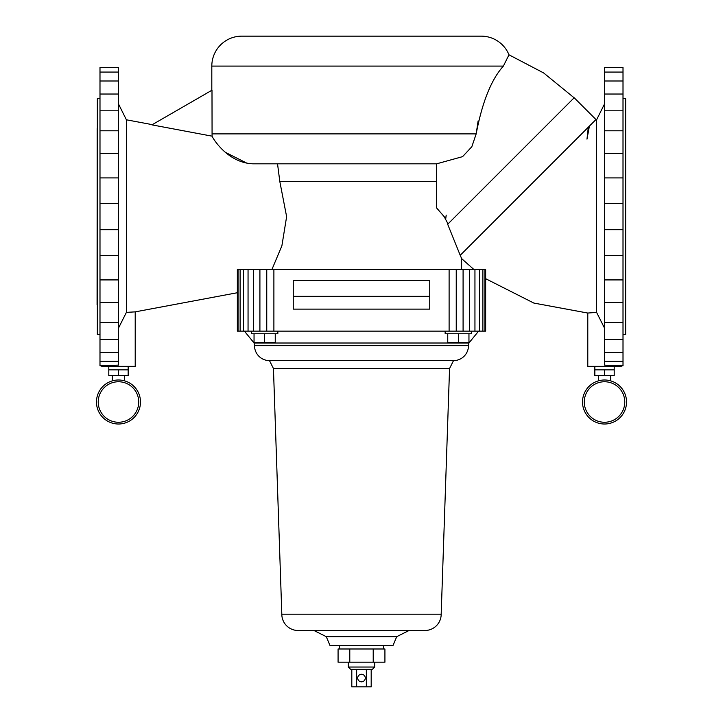 <?xml version="1.0" encoding="UTF-8"?>
<svg xmlns="http://www.w3.org/2000/svg" width="723" height="723" viewBox="0 0 723 723"><rect width="100%" height="100%" fill="white"/><g stroke="black" fill="none" stroke-linecap="round" stroke-linejoin="round"><path stroke-width="1.08" d="M97.171 128.604L97.081 304.708L97.171 128.604M254.514 345.648A14.966 14.966 0 0 0 269.489 360.623L453.511 360.623L449.552 368.54L273.448 368.54L269.489 360.623L453.511 360.623A14.966 14.966 0 0 0 468.486 345.648L254.514 345.648L254.08 343.009L244.392 331.125M449.552 368.54L441.184 614.207L281.816 614.207L273.448 368.54M441.184 614.207A16.286 16.286 0 0 1 424.898 630.501L298.102 630.501A16.286 16.286 0 0 1 281.816 614.207M409.046 630.501L396.719 636.665L326.281 636.665L313.954 630.501M396.719 636.665L393.023 645.467L329.977 645.467L326.281 636.665M383.515 645.467L383.515 648.992M339.485 648.992L339.485 645.467M373.213 648.992L338.075 648.992L338.075 662.196L384.925 662.196L384.925 648.992L373.213 648.992L373.213 662.196M374.704 662.196L374.704 667.04L348.296 667.04L348.296 662.196M374.704 667.04L372.508 669.236L350.492 669.236L348.296 667.04M361.5 674.261A3.787 3.787 0 0 0 357.713 678.047A3.787 3.787 0 0 0 361.5 681.834A3.787 3.787 0 0 0 365.287 678.047A3.787 3.787 0 0 0 361.5 674.261M351.812 669.236L351.812 686.85L371.188 686.85L371.188 669.236M366.344 669.236L366.344 686.85M356.656 669.236L356.656 686.85M349.787 648.992L349.787 662.196M625.657 128.604L625.657 304.708M604.518 379.991A22.015 22.015 0 0 1 626.534 402.006A22.015 22.015 0 0 1 604.518 424.012A22.015 22.015 0 0 1 582.512 402.006A22.015 22.015 0 0 1 604.518 379.991A22.015 22.015 0 0 0 582.512 402.006A22.015 22.015 0 0 0 604.518 424.012M614.207 366.344L614.207 369.869L594.839 369.869L594.839 366.344M594.839 369.869L594.839 375.589L614.207 375.589L614.207 369.869M621.256 365.775L621.256 366.344L587.79 366.344L587.79 313.05L533.854 303.073L485.648 278.689M604.518 365.124L614.993 365.775L604.518 365.124L604.518 255.4L623.009 255.4L623.009 67.537L604.518 67.537L604.518 72.065L623.009 72.065M604.518 103.949L596.602 119.801L596.602 312.381L604.518 328.115L596.602 312.381L587.79 313.05M623.009 98.662L625.657 98.662L625.657 334.641L623.009 334.641M152.309 124.654L126.398 119.801L118.482 103.949M212.074 136.168L211.993 90.194L151.929 124.862L212.074 136.168C212.553 137.822 227.293 162.865 252.969 163.823L436.584 163.823L436.584 207.917L444.184 216.656L448.016 223.913M225.215 152.246L247.058 163.262M248.36 163.479L252.914 163.823M101.744 365.775L101.744 366.344L135.21 366.344L135.21 311.866L237.352 292.734M574.179 97.75L595.978 119.539L460.217 255.3L447.682 224.257L574.179 97.75M447.682 224.257L460.217 255.3M135.21 311.866L126.398 312.381L118.482 328.115L126.398 312.381L126.398 119.801M118.482 361.247L118.482 365.124L99.991 365.775L99.991 361.247L118.482 361.247L99.991 361.247L118.482 361.247L99.991 361.247L99.991 322.503L118.482 322.503L99.991 322.503L99.991 255.4L118.482 255.4L118.482 361.247L99.991 361.247M211.812 90.294L211.812 66.091A29.941 29.941 0 0 1 241.753 36.15L481.247 36.15A29.941 29.941 0 0 1 508.983 54.803L503.38 66.091C491.315 79.44 482.241 102.042 476.177 133.891L471.83 146.733L462.584 156.647L436.638 163.823L252.969 163.823M277.849 331.125L277.849 333.764L251.432 333.764L251.432 331.125M471.568 331.125L471.568 333.764L445.151 333.764L445.151 331.125M478.608 331.125L468.92 343.009L254.08 343.009M468.92 343.009L468.486 345.648M99.991 334.641L97.343 334.641L97.343 98.662L99.991 98.662M128.161 366.344L128.161 375.589L108.793 375.589L108.793 366.344M108.793 369.869L118.482 369.869L118.482 375.589M128.161 369.869L118.482 369.869M118.482 424.012A22.015 22.015 0 0 0 140.488 402.006A22.015 22.015 0 0 0 118.482 379.991A22.015 22.015 0 0 0 96.466 402.006A22.015 22.015 0 0 0 118.482 424.012A22.015 22.015 0 0 1 96.466 402.006A22.015 22.015 0 0 1 118.482 379.991M112.318 380.867L112.318 375.589M124.645 380.867L124.645 375.589M447.754 333.764L447.754 342.566L468.956 342.566L468.956 333.764M254.044 333.764L254.044 342.566L275.246 342.566L275.246 333.764M458.355 333.764L458.355 342.566M264.645 333.764L264.645 342.566M118.482 255.4L118.482 177.912L99.991 177.912L118.482 177.912L99.991 177.912L118.482 177.912L118.482 110.809L99.991 110.809L118.482 110.809L118.482 72.065L99.991 72.065L118.482 72.065L118.482 67.537L99.991 67.537L99.991 255.4L118.482 255.4L99.991 255.4M118.482 352.318L99.991 352.318M118.482 339.277L99.991 339.277M118.482 322.503L99.991 322.503M118.482 302.512L99.991 302.512M118.482 279.918L99.991 279.918M118.482 229.706L99.991 229.706M118.482 203.606L99.991 203.606M118.482 177.912L99.991 177.912M118.482 153.393L99.991 153.393M118.482 130.8L99.991 130.8M118.482 110.809L99.991 110.809M118.482 94.035L99.991 94.035M118.482 80.994L99.991 80.994M118.482 72.065L99.991 72.065M293.258 296.34L429.742 296.34M429.742 280.497L429.742 309.11L293.258 309.11L293.258 280.497L429.742 280.497M476.186 133.809L478.12 120.931M508.396 56.683L508.612 56.042M442.63 214.794L441.735 213.764M484.952 331.125L485.648 331.125L485.648 269.489L484.952 269.489L484.952 331.125L237.352 331.125L237.352 269.489L238.048 269.489L238.048 331.125M484.952 269.489L482.874 269.489L482.874 331.125M482.874 269.489L479.494 269.489L479.494 331.125M479.494 269.489L474.948 269.489L474.948 331.125M474.948 269.489L469.417 269.489L469.417 331.125M469.417 269.489L463.091 269.489L463.091 331.125M463.091 269.489L456.24 269.489L456.24 331.125M456.24 269.489L449.11 269.489L449.11 331.125M449.11 269.489L273.89 269.489L273.89 331.125M273.89 269.489L266.76 269.489L266.76 331.125M266.76 269.489L259.909 269.489L259.909 331.125M259.909 269.489L253.583 269.489L253.583 331.125M253.583 269.489L248.052 269.489L248.052 331.125M248.052 269.489L243.506 269.489L243.506 331.125M243.506 269.489L240.126 269.489L240.126 331.125M240.126 269.489L238.048 269.489M271.929 269.489L281.889 245.811L286.624 216.656L279.801 181.437L277.533 163.823M614.993 365.775L623.009 365.775L623.009 255.4L604.518 255.4L604.518 110.809L623.009 110.809L604.518 110.809L604.518 72.065M623.009 177.912L604.518 177.912M604.518 80.994L623.009 80.994M604.518 94.035L623.009 94.035M604.518 110.809L623.009 110.809M604.518 130.8L623.009 130.8M604.518 153.393L623.009 153.393M604.518 203.606L623.009 203.606M604.518 229.706L623.009 229.706M604.518 255.4L623.009 255.4M604.518 279.918L623.009 279.918M604.518 302.512L623.009 302.512M623.009 322.503L604.518 322.503M604.518 339.277L623.009 339.277M604.518 352.318L623.009 352.318M623.009 361.247L604.518 361.247M595.761 119.747L596.602 119.801L595.761 119.747L460.253 255.264M473.881 269.489L461.617 258.599L461.617 269.489M460.217 255.192L461.88 259.232M604.518 369.869L604.518 375.589M598.355 380.867L598.355 375.589M610.682 380.867L610.682 375.589M604.518 422.259A20.253 20.253 0 0 0 624.771 402.006A20.253 20.253 0 0 0 604.518 381.753A20.253 20.253 0 0 0 584.274 402.006A20.253 20.253 0 0 0 604.518 422.259M211.812 66.091L503.38 66.091M476.177 133.891L211.993 133.891M118.482 381.753A20.253 20.253 0 0 1 138.726 402.006A20.253 20.253 0 0 1 118.482 422.259A20.253 20.253 0 0 1 98.229 402.006A20.253 20.253 0 0 1 118.482 381.753M508.983 54.803L543.651 72.951L574.125 97.804M279.801 181.437L436.584 181.437M446.163 215.391L446.073 216.05M445.883 217.587L445.793 218.301M445.73 218.843L446.199 215.129L445.639 218.924M588.305 127.185L586.986 139.141L589.381 126.2"/></g></svg>
